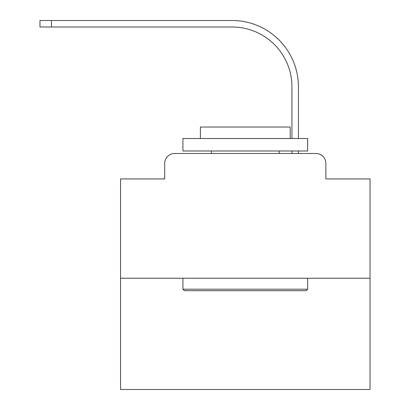 <?xml version="1.0" encoding="UTF-8"?>
<svg xmlns="http://www.w3.org/2000/svg" width="410" height="410" viewBox="0 0 410 410"><rect width="100%" height="100%" fill="white"/><g stroke="black" fill="none" stroke-linecap="round" stroke-linejoin="round"><path stroke-width="0.61" d="M164.707 163.462L164.707 178.929L164.707 163.462A9.978 9.978 0 0 1 174.686 153.478L206.373 153.478M370.04 278.226L120.545 278.226L120.545 389.5L370.04 389.5L370.04 178.929L325.878 178.929L325.878 163.462A9.978 9.978 0 0 0 315.9 153.478L174.686 153.478M120.545 278.226L120.545 178.929L164.707 178.929M284.212 153.478L291.951 153.478L291.951 150.982M298.434 150.982L298.434 153.478L298.434 150.982L298.434 153.478L298.434 150.982L298.434 153.478L298.434 150.982L298.434 153.478L298.434 150.982L298.434 153.478L298.434 150.982L298.434 153.478L298.434 150.982L298.434 153.478L298.434 150.982L298.434 153.478L298.434 150.982L298.434 153.478L298.434 150.982L298.434 153.478L298.434 150.982L298.434 153.478L298.434 150.982L298.434 153.478L298.434 150.982L298.434 153.478L298.434 150.982L298.434 153.478L298.434 150.982L298.434 153.478L315.9 153.478M325.878 178.929L325.878 163.462M298.434 138.508L298.434 86.864A66.364 66.364 0 0 0 232.07 20.5L51.44 20.5L51.44 26.988L39.96 26.988L39.96 20.5L51.44 20.5M51.44 26.988L232.07 26.988A59.88 59.88 0 0 1 291.951 86.864L291.951 138.508M232.07 26.988A59.88 59.88 0 0 1 291.951 86.864A59.88 59.88 0 0 0 232.07 26.988A59.88 59.88 0 0 1 291.951 86.864A59.88 59.88 0 0 0 232.07 26.988A59.88 59.88 0 0 1 291.951 86.864A59.88 59.88 0 0 0 232.07 26.988A59.88 59.88 0 0 1 291.951 86.864A59.88 59.88 0 0 0 232.07 26.988A59.88 59.88 0 0 1 291.951 86.864A59.88 59.88 0 0 0 232.07 26.988A59.88 59.88 0 0 1 291.951 86.864A59.88 59.88 0 0 0 232.07 26.988A59.88 59.88 0 0 1 291.951 86.864A59.88 59.88 0 0 0 232.07 26.988A59.88 59.88 0 0 1 291.951 86.864A59.88 59.88 0 0 0 232.07 26.988A59.88 59.88 0 0 1 291.951 86.864A59.88 59.88 0 0 0 232.07 26.988A59.88 59.88 0 0 1 291.951 86.864A59.88 59.88 0 0 0 232.07 26.988A59.88 59.88 0 0 1 291.951 86.864A59.88 59.88 0 0 0 232.07 26.988A59.88 59.88 0 0 1 291.951 86.864A59.88 59.88 0 0 0 232.07 26.988A59.88 59.88 0 0 1 291.951 86.864A59.88 59.88 0 0 0 232.07 26.988A59.88 59.88 0 0 1 291.951 86.864A59.88 59.88 0 0 0 232.07 26.988M306.167 290.7L184.418 290.7L182.921 289.204L307.664 289.204L306.167 290.7M182.921 138.508L307.664 138.508L307.664 150.982L182.921 150.982L182.921 138.508M290.203 138.508L290.203 127.033L200.382 127.033L200.382 138.508M182.921 278.226L182.921 289.204M307.664 278.226L307.664 289.204M211.36 150.982L211.36 153.478M279.225 150.982L279.225 153.478"/></g></svg>
